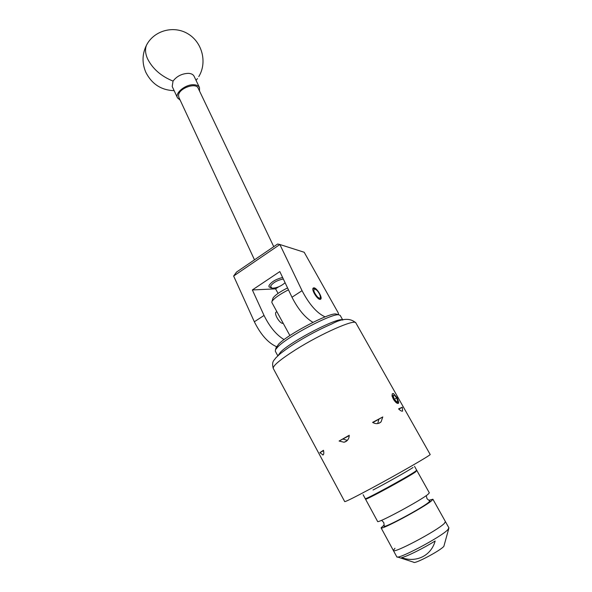 <?xml version="1.0" encoding="UTF-8"?>
<svg xmlns="http://www.w3.org/2000/svg" width="592" height="592" viewBox="0 0 592 592"><rect width="100%" height="100%" fill="white"/><g stroke="black" fill="none" stroke-linecap="round" stroke-linejoin="round"><path stroke-width="0.89" d="M320.213 299.367L320.76 299.115C322.751 297.48 316.498 287.409 313.767 287.838L313.183 288.097C311.17 289.71 317.527 299.907 320.213 299.367M276.545 311.858L276.064 312.125C273.793 313.908 280.06 324.053 282.998 323.343L283.198 323.291M338.506 314.722L338.261 312.931L304.184 252.259L279.875 244.511L302.046 290.679C309.327 304.532 317.023 313.264 325.134 316.875M276.457 346.66C268.117 342.923 260.746 334.628 254.345 321.774L233.633 276.035L236.511 272.098L277.633 244.022L279.875 244.511L233.633 276.035M312.961 322.351C305.161 317.741 298.168 309.372 291.982 297.243L279.816 271.595L252.355 289.954L264.039 315.455C269.656 326.858 276.338 334.902 284.079 339.593M278.07 293.395L275.576 288.859L278.684 286.802M252.355 289.954L275.576 288.859M283.331 279.01C277.271 280.216 273.008 282.613 270.537 286.195L271.943 288.186C276.42 288.171 280.808 286.365 285.107 282.754M271.121 287.941L268.975 286.846L269.012 285.536C271.439 281.807 275.976 279.135 282.621 277.507M273.756 246.672L198.172 88.186C195.982 82.199 179.006 88.238 178.547 95.194L178.828 97.273L254.493 259.821M180.168 100.152L177.496 97.872L172.205 86.491L173.049 81.089C176.816 76.176 181.936 73.593 188.419 73.349C191.29 73.519 193.17 74.474 194.072 76.227L199.474 87.549L199.534 91.057M177.496 97.872C174.692 93.025 185.644 84.168 193.843 84.752C196.714 84.9 198.594 85.825 199.474 87.549M277.922 355.762L280.763 351.892C291.967 340.629 339.786 316.158 342.679 320.08M276.057 347.881L278.699 344.041C288.304 334.125 328.878 312.813 335.79 313.982L337.063 314.33M340.185 315.381L338.646 314.759C331.409 313.531 288.156 336.263 277.966 346.734L275.532 349.606L275.287 351.145L277.826 355.851M316.927 290.376L314.678 288.903C313.072 289.888 313.93 292.485 317.26 296.703C319.11 298.457 320.154 298.62 320.39 297.206C320.242 295.097 319.088 292.818 316.927 290.376M429.6 500.751L429.962 500.884L428.682 502.312C421.889 508.165 383.808 528.545 384.045 526.229L384.112 525.896M416.576 470.766L415.406 472.039C407.311 477.737 364.221 501.128 365.523 499.145L365.797 498.804M429.341 492.855L427.905 494.416C420.15 500.839 376.69 524.149 377.6 521.434L365.523 499.16M428.778 500.307L432.907 499.234L431.501 500.854C423.85 507.492 380.271 530.78 381.078 527.849L384.193 524.941M445.45 521.656L444.185 523.565C436.881 530.943 392.925 554.149 393.34 550.456L394.96 548.266M401.628 557.649C416.317 563.014 431.176 555.71 435.164 540.977C423.243 548.384 406.808 556.532 401.628 557.649M448.773 528.575L443.845 546.386C439.812 550.997 414.178 564.472 413.727 562.245L397.469 556.976M448.914 527.857L447.826 529.707C441.077 537.07 396.81 560.446 396.744 556.739L393.354 550.486M432.907 499.234L445.458 521.685L444.318 523.432C437.421 530.639 392.925 554.179 393.34 550.456L381.093 527.864M397.461 402.012L397.809 401.272L396.684 397.935L394.331 395.108L393.088 395.523L394.205 398.956L396.573 401.798L397.461 402.012M396.633 401.835L397.809 401.272L396.684 397.935L394.331 395.108L393.081 395.671M398.719 402.345L397.158 397.743L393.473 393.591C391.689 393.332 391.771 395.182 393.724 399.149L392.008 395.907L392.289 393.813L393.702 393.71M288.459 289.821C279.727 294.305 274.237 298.168 271.972 301.409L271.846 302.482L289.888 335.546M339.098 441.033L349.228 435.275C349.176 438.11 348.044 440.211 345.839 441.58L344.07 442.239L339.098 441.033L349.228 435.631M392.008 395.907L393.451 399.311C395.574 402.508 397.239 403.84 398.446 403.285L398.668 402.649L398.446 403.285M319.865 452.665L323.469 450.29C324.009 452.754 323.891 454.301 323.099 454.93L319.865 452.665L323.565 450.682M398.571 408.88L402.286 407.215L402.582 411.092C401.679 411.403 400.34 410.663 398.571 408.88M372.605 422.385L382.772 416.946L381.093 421.859L379.694 422.91C377.385 424.035 375.017 423.857 372.605 422.385M343.116 439.109L347.341 440.389M377.733 423.561L378.813 419.425M372.901 422.577L382.772 416.946M402.286 407.215L398.845 409.161M272.853 298.59L273.038 298.005C275.102 295.105 279.942 291.745 287.557 287.927M398.719 402.316L398.275 403.004L395.678 401.739L394.457 400.34M396.67 402.989L398.127 403.115M392.733 397.831L395.678 401.739M393.088 395.819L394.331 395.108M394.383 399.252L396.684 397.935M264.039 315.455L254.345 321.774M302.046 290.679L291.982 297.243M147.741 43.001L146.631 44.903C144.892 48.855 145.218 53.532 147.623 58.934C152.714 68.901 161.194 76.287 173.049 81.089M413.061 467.473C408.162 470.81 386.058 483.264 373.034 490.013M415.088 472.187C406.193 478.477 358.012 504.362 366.67 498.227M363.111 494.705L365.249 498.642C363.932 500.625 407.555 476.915 415.273 471.432L416.701 470.24L414.511 466.318M355.888 322.958L355.866 322.906C355.104 318.711 321.153 333.599 295.741 349.672C280.09 359.647 272.609 365.915 273.289 368.49L344.714 501.616C345.543 501.809 354.408 497.384 371.325 488.341C398.749 473.652 431.886 454.515 430.155 454.449L355.866 322.906C350.375 317.837 342.324 318.2 331.705 324.009C319.628 329.219 307.292 335.738 294.69 343.575C287.557 348.074 280.453 353.424 279.535 354.334L275.68 358.019C274.318 360.38 271.343 361.135 273.26 368.439M198.771 76.597C207.311 62.841 202.516 42.705 188.286 34.018C174.189 25.108 154.334 30.266 146.631 44.903C142.124 53.872 141.865 63.033 145.861 72.379C151.892 84.131 161.32 90.228 174.144 90.657M196.048 80.371L197.476 78.551M276.397 346.764L275.532 349.606M340.156 315.336L342.805 320.043M335.79 313.982L338.646 314.759M314.678 288.903L313.013 288.437M276.849 311.658L275.983 312.221M320.339 297.576L320.154 298.812M415.673 471.151C416.731 470.81 417.079 470.507 416.701 470.24M384.045 526.229C384.43 527.095 383.831 521.656 383.527 522.329M429.962 500.884C430.458 501.661 426.181 498.22 426.936 498.346L426.24 495.637M381.625 520.287L383.512 522.314M416.983 470.744L429.348 492.87M445.458 521.685L448.928 527.886M401.272 480.526L400.991 480.008M381.093 421.859L378.843 423.28M323.225 454.826L322.832 455.041M346.683 441.003L344.07 442.239M382.173 491.071L381.892 490.553M273.038 298.005L271.972 301.409"/></g></svg>
